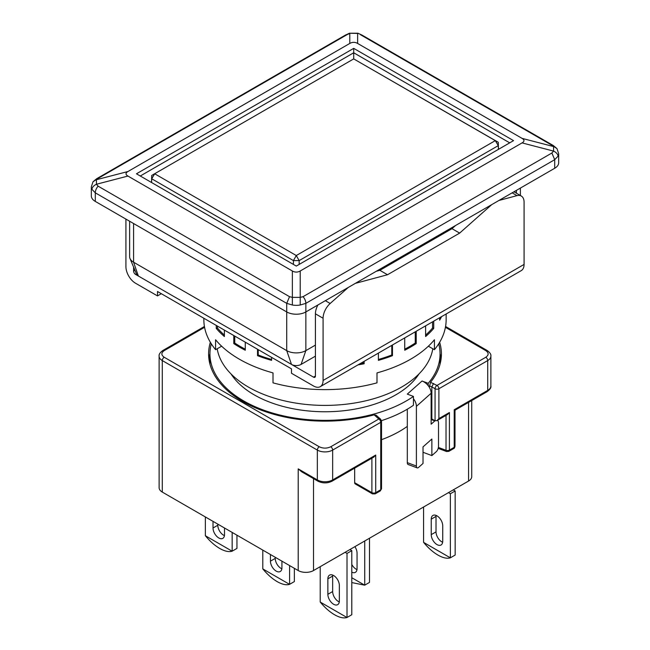 <?xml version="1.0" encoding="UTF-8"?>
<svg xmlns="http://www.w3.org/2000/svg" width="650" height="650" viewBox="0 0 650 650"><rect width="100%" height="100%" fill="white"/><g stroke="black" fill="none" stroke-linecap="round" stroke-linejoin="round"><path stroke-width="0.97" d="M432.802 348.766A108.282 62.514 180 0 1 361.684 401.708A108.282 62.514 180 0 1 248.43 387.091A108.282 62.514 180 0 1 217.197 348.766M138.369 276.023L133.583 262.21A13.536 7.816 180 0 1 130 258.521L136.573 274.178A6.768 3.908 180 0 0 138.369 276.023L291.501 364.431A6.768 3.908 180 0 0 301.072 364.431L315.429 356.143M133.583 223.527L133.583 262.21L286.715 350.618A13.536 7.816 0 0 0 305.858 350.618L315.429 345.093M130 258.521A13.536 7.816 180 0 1 129.618 256.685L129.618 221.236M91.91 189.288L95.298 192.839A6.768 3.908 -60 0 1 98.118 186.168L96.428 184.251C93.746 185.543 92.243 187.224 91.91 189.288A13.536 7.816 -0 0 1 91.333 187.021L91.333 195.894A13.536 7.816 -0 0 0 95.298 201.419L286.715 311.935A13.536 7.816 -0 0 0 305.858 311.935L554.702 168.269A13.536 7.816 -0 0 0 558.667 162.744L558.667 153.863A13.536 7.816 -0 0 1 558.09 156.13C557.757 154.066 556.254 152.384 553.572 151.093L551.883 153.018L554.702 159.681L558.09 156.13M317.907 304.98A13.536 7.816 120 0 0 315.429 313.828L315.429 376.041A2.706 1.56 60 0 1 314.868 377.276A2.706 1.56 60 0 1 313.511 377.146L291.501 364.431L286.715 350.618L286.715 303.355L292.362 305.012A13.536 7.816 -0 0 0 300.211 305.012L305.858 303.355L305.858 350.618L301.072 364.431M556.985 148.614L553.304 145.535A6.768 3.908 120 0 0 551.883 145.226L556.985 148.623L558.667 153.692M522.064 138.369L553.572 146.559L553.572 151.093L522.064 142.903C524.615 141.391 524.615 139.88 522.064 138.369L357.638 43.444C355.022 41.966 352.406 41.966 349.789 43.444L127.936 171.527C125.385 173.038 125.385 174.549 127.936 176.061L292.362 270.993C294.978 272.464 297.594 272.464 300.211 270.993L522.064 142.903M292.362 305.012L292.362 297.367L289.534 296.684L286.715 303.355L95.298 192.839L95.298 201.419M554.702 168.269L554.702 159.681L305.858 303.355A6.768 3.908 -120 0 0 303.038 296.684L300.211 297.367L300.211 305.012M300.211 270.993L300.211 297.367L292.362 297.367L292.362 270.993M93.015 181.773L98.118 178.376L96.696 178.693L93.015 181.773L91.333 186.843M127.936 176.061L96.428 184.251L96.428 179.709L127.936 171.527M357.947 33.239L361.879 35.019L357.947 33.231L349.481 33.231L357.638 33.434L357.638 43.444M353.714 48.36L513.549 140.636L296.286 266.077L136.451 173.794L353.714 48.36L353.714 52.78L140.278 176.004M509.722 142.846L353.714 52.78L353.714 58.898L151.694 175.451L151.694 178.766L154.708 173.794L296.286 255.531L293.418 260.593L151.694 178.766L151.612 182.544M299.162 264.42L299.162 260.593L296.286 255.531L495.292 140.636L353.714 58.898L151.694 175.451L151.539 182.504M293.418 264.42L293.418 260.593L299.162 260.593L498.306 145.608L498.387 149.394M353.714 58.898L498.306 142.293L498.461 149.354M495.292 140.636L498.306 145.608L498.306 142.293L495.292 140.636M351.796 572.187A8.125 4.688 -120 0 0 355.379 572.333A8.125 4.688 -120 0 0 357.061 568.62L357.061 553.142A8.125 4.688 -120 0 0 354.876 546.674M224.502 528.003L224.502 534.633A8.125 4.688 60 0 1 222.82 538.354A8.125 4.688 60 0 1 218.766 537.948A8.125 4.688 60 0 1 213.021 528.003L213.021 521.373M224.437 535.616A8.125 4.688 60 0 1 223.543 535.186A8.125 4.688 60 0 1 217.807 525.241L217.807 524.136M339.357 600.941A8.125 4.688 60 0 1 337.675 604.663A8.125 4.688 60 0 1 333.613 604.256A8.125 4.688 60 0 1 327.868 594.311L327.868 578.841A8.125 4.688 60 0 1 329.55 575.12A8.125 4.688 60 0 1 335.814 577.298A8.125 4.688 60 0 1 339.357 585.471L339.357 600.941M339.284 601.924A8.125 4.688 60 0 1 338.398 601.494A8.125 4.688 60 0 1 332.654 591.549L332.654 576.079A8.125 4.688 60 0 1 332.727 575.087M281.929 561.153L281.929 567.791A8.125 4.688 60 0 1 280.248 571.504A8.125 4.688 60 0 1 276.185 571.106A8.125 4.688 60 0 1 270.449 561.153L270.449 554.523M281.864 568.774A8.125 4.688 60 0 1 280.971 568.344A8.125 4.688 60 0 1 275.234 558.391L275.234 557.286M442.723 541.263A8.125 4.688 60 0 1 441.041 544.984A8.125 4.688 60 0 1 436.979 544.578A8.125 4.688 60 0 1 431.234 534.633L431.234 519.163A8.125 4.688 60 0 1 432.924 515.442A8.125 4.688 60 0 1 439.181 517.619A8.125 4.688 60 0 1 442.723 525.793L442.723 541.263M442.658 542.246A8.125 4.688 60 0 1 441.764 541.816A8.125 4.688 60 0 1 436.02 531.871L436.02 516.401A8.125 4.688 60 0 1 436.093 515.409M205.359 516.953L205.359 535.706A29.778 17.192 -120 0 0 205.4 535.754C209.926 541.271 214.703 545.496 219.716 548.446C224.713 551.281 228.849 552.199 232.123 551.192A29.778 17.192 -120 0 0 232.164 551.176L232.164 532.423M346.978 617.5C343.704 618.508 339.568 617.589 334.571 614.754C329.55 611.812 324.781 607.579 320.247 602.071L346.978 617.5A29.778 17.192 -120 0 0 347.011 617.484L347.011 553.418L345.101 552.313M320.214 566.678L320.214 602.014A29.778 17.192 -120 0 0 320.247 602.071M262.787 550.103L262.787 568.864A29.778 17.192 -120 0 0 262.819 568.913C267.353 574.421 272.131 578.654 277.144 581.604C282.141 584.439 286.276 585.349 289.551 584.342A29.778 17.192 -120 0 0 289.591 584.334L289.591 565.573M450.344 557.822C447.07 558.829 442.934 557.911 437.938 555.076C432.924 552.134 428.147 547.901 423.613 542.392L450.344 557.822A29.778 17.192 -120 0 0 450.377 557.806L450.377 493.74L448.468 492.635M423.581 507L423.581 542.336A29.778 17.192 -120 0 0 423.613 542.392M374.156 414.854L376.106 415.179L380.624 419.193A2.706 1.852 131.6 0 0 378.828 419.006L374.156 414.854A116.407 67.202 180 0 1 242.686 401.456A116.407 67.202 180 0 1 208.593 353.933A116.407 67.202 180 0 1 210.356 342.282M209.95 353.657A116.407 67.202 0 0 0 208.91 358.914M231.018 373.937A100.165 57.826 0 0 0 254.174 394.826A100.165 57.826 0 0 0 418.982 373.937M438.709 343.801A115.05 66.422 180 0 1 440.05 353.933L440.05 362.781A115.05 66.422 180 0 1 440.026 364.26M440.05 353.933A115.05 66.422 180 0 1 428.196 383.313L428.196 385.637A10.831 7.418 48.4 0 1 429.333 387.303L430.519 382.314L436.979 385.434L485.794 357.256C488.906 355.054 488.906 352.844 485.794 350.618L445.421 327.308M209.974 364.26A115.05 66.422 180 0 1 209.95 362.781L209.95 353.933A115.05 66.422 180 0 1 211.291 343.801M428.196 385.637A10.831 7.418 48.4 0 0 422.053 381.006L407.306 394.111L413.449 396.419A115.05 66.422 180 0 1 243.644 400.904A115.05 66.422 180 0 1 209.95 353.933M471.738 400.546L471.738 476.613A10.831 6.248 180 0 1 468.569 481.032L313.511 570.546A10.831 6.248 180 0 1 298.204 570.546L162.289 492.082A10.831 6.248 180 0 1 159.12 487.663L159.12 356.151A10.831 6.248 0 0 0 162.289 360.571L317.346 450.084L317.346 479.927L298.204 468.878L301.641 471.77L317.907 481.163C322.636 483.454 327.364 483.454 332.093 481.163A2.706 1.56 -120 0 0 332.654 479.927A10.831 6.248 180 0 1 317.346 479.927A2.706 1.56 120 0 0 317.907 481.163M350.366 549.827L350.366 549.274M356.996 569.603A8.125 4.688 60 0 1 351.796 564.436M351.796 577.736L364.683 585.171A29.778 17.192 -120 0 0 364.723 585.163L369.509 582.4L369.509 538.224M364.723 540.987L364.723 585.163M232.164 551.176L236.949 548.413L236.949 535.186M205.4 535.754L232.123 551.192M347.011 617.484L351.796 614.721L351.796 550.656L349.887 549.551M289.591 584.334L294.369 581.571L294.369 568.336M262.819 568.913L289.551 584.342M450.377 557.806L455.163 555.043L455.163 490.977L453.253 489.872M371.898 458.185L371.898 492.635A2.706 1.56 120 0 0 372.458 493.878L355.233 483.925A2.706 1.56 -60 0 1 354.673 482.69L354.673 468.13M364.683 585.171L351.796 582.579M351.796 550.656L347.011 553.418M455.163 490.977L450.377 493.74M407.306 409.191L407.306 462.637A4.062 1.804 110.6 0 0 408.094 464.474L417.178 467.878A4.062 1.804 -69.4 0 0 418.6 467.391L423.02 463.458L423.02 446.883L431.868 439.018L431.868 455.593L436.296 451.661A4.062 1.804 -69.4 0 0 438.506 446.379L438.506 423.166A6.768 3.006 110.6 0 0 437.531 420.29M431.844 418.941L435.069 420.802L435.069 388.749L431.844 386.888L431.844 418.941L431.129 418.673L431.129 424.198L434.817 420.924L431.129 419.543M407.306 426.376A105.576 60.954 180 0 1 381.534 439.676M332.093 481.163L373.815 457.08L375.724 455.057L375.724 492.635A2.706 1.56 180 0 1 371.898 492.635L354.673 482.69M454.212 409.752C455.244 410.345 455.244 410.345 454.212 409.744L487.711 390.406L487.711 360.571A10.831 6.248 0 0 0 490.88 356.151L490.88 385.986A10.831 6.248 180 0 1 487.711 390.406A2.706 1.56 60 0 1 487.151 391.649L455 410.207L455 446.217A2.706 1.56 180 0 1 454.212 447.322L454.212 409.744M417.178 467.878A4.062 1.804 -69.4 0 1 416.39 466.042L416.39 406.364A10.831 7.418 -131.6 0 0 413.449 398.743L413.449 405.259A115.05 66.422 180 0 1 381.477 420.648M416.39 406.364L431.129 393.25L431.129 418.673M485.794 357.256A2.706 1.56 60 0 1 487.711 360.571L438.896 388.749L438.896 418.592L436.979 420.607L447.493 414.537L449.41 412.523L449.41 450.093A2.706 1.56 180 0 1 446.022 450.304L438.409 447.444M436.979 420.607L435.069 420.802M439.644 342.282A116.407 67.202 180 0 1 441.407 353.933A116.407 67.202 180 0 1 430.519 382.314M204.579 327.308L164.206 350.618C161.094 352.82 161.094 355.03 164.206 357.256L319.256 446.769A2.706 1.56 120 0 0 317.346 450.084A10.831 6.248 0 0 0 332.654 450.084L332.654 479.927L375.724 455.057M431.868 455.593L423.02 452.278M431.129 393.25A10.831 7.418 -131.6 0 0 429.333 387.303M441.09 358.914A116.407 67.202 0 0 0 440.05 353.657M429.333 385.946L431.844 386.888L433.558 383.459M422.053 381.006L428.196 383.313M413.449 398.743L413.449 396.419M439.652 317.736L439.652 320.166A121.144 69.94 0 0 0 441.553 316.639M425.612 325.845L425.612 336.529A121.144 69.94 0 0 0 433.737 328.404L433.737 321.157M404.723 337.902L404.723 350.236A121.144 69.94 0 0 0 416.211 343.598L416.211 331.273M378.406 353.104L378.406 360.352A121.144 69.94 0 0 0 392.47 355.664L392.47 344.979M358.028 364.861A121.144 69.94 0 0 0 364.13 363.764L364.13 361.343M257.53 349.245L257.53 355.664A121.144 69.94 0 0 0 271.594 360.352L271.594 357.362M233.789 335.538L233.789 343.598A121.144 69.94 0 0 0 239.338 347.027A121.144 69.94 0 0 0 245.278 350.236L245.278 342.168M446.144 313.991L446.144 319.678A121.144 69.94 180 0 1 434.419 349.692L434.419 339.747A121.144 69.94 180 0 1 376.992 372.905L376.992 382.85A121.144 69.94 180 0 1 273.008 382.85L273.008 372.905A121.144 69.94 180 0 1 239.338 359.182A121.144 69.94 180 0 1 215.581 339.747L215.581 349.692A121.144 69.94 180 0 1 203.856 319.678L203.856 318.256M157.503 287.072L135.493 274.365A2.706 1.56 60 0 1 133.583 271.05L133.583 267.053M125.921 219.107L125.921 266.63A13.536 7.816 -120 0 0 135.493 283.205L157.503 295.912L157.503 291.493L291.501 368.859L291.501 373.279L313.511 385.986A13.536 7.816 -120 0 0 320.279 386.652A13.536 7.816 -120 0 0 323.082 380.461L323.082 318.248L315.429 313.828M320.279 386.652L521.276 270.611A13.536 7.816 60 0 0 524.079 264.42L524.079 202.207A13.536 7.816 -60 0 0 521.276 196.016L513.963 191.791M428.366 346.198L434.419 349.692M216.263 325.414L216.263 328.404A121.144 69.94 0 0 0 224.388 336.529L224.388 330.102M221.634 346.198L215.581 349.692M455.561 225.509L451.986 228.678L379.86 270.319L376.285 271.277M325.341 300.69L330.176 303.477A13.536 7.816 120 0 0 323.082 318.248M498.932 200.468L516.986 195.634A13.536 7.816 -60 0 1 521.276 196.016M355.371 283.351L387.522 274.739L459.648 233.098L491.79 204.588M330.176 303.477L348.229 287.479M157.503 295.912L161.338 293.702M432.559 321.831L432.559 328.014L433.737 328.404M432.559 328.014A119.787 69.16 180 0 1 425.612 335.108M415.252 331.825L415.252 343.046L416.211 343.598M415.252 343.046A119.787 69.16 180 0 1 404.723 349.188M391.787 345.369L391.787 354.981L392.47 355.664M391.787 354.981A119.787 69.16 180 0 1 378.406 359.483M363.781 361.546L364.13 363.764M363.781 363.009A119.787 69.16 180 0 1 360.027 363.707M271.594 359.483A119.787 69.16 180 0 1 258.213 354.981L257.53 355.664M258.213 354.981L258.213 349.635M245.278 349.188A119.787 69.16 180 0 1 234.748 343.046L233.789 343.598M234.748 343.046L234.748 336.091M224.388 335.108A119.787 69.16 180 0 1 217.441 328.014L216.263 328.404M217.441 328.014L217.441 326.097M379.86 270.319L387.522 274.739M451.986 228.678L459.648 233.098M516.417 190.369L516.417 193.213M303.038 296.684L551.883 153.018M98.118 186.168L289.534 296.684M96.696 178.693L345.54 35.019A6.768 3.908 60 0 1 346.962 34.71L98.118 178.376M346.962 34.71L349.789 33.434L349.789 43.444M551.883 145.226L360.466 34.71M313.511 570.546L313.511 478.628M468.569 402.374L468.569 481.032M162.289 492.082L162.289 360.571A2.706 1.56 -60 0 1 164.206 357.256M298.204 468.878L298.204 570.546M217.807 525.241L213.021 528.003M327.868 578.841L332.654 576.079M332.654 591.549L327.868 594.311M275.234 558.391L270.449 561.153M431.234 519.163L436.02 516.401M436.02 531.871L431.234 534.633M446.022 415.391L446.022 450.304A2.706 1.202 110.6 0 0 446.542 451.523L438.181 448.386M164.206 350.618A2.706 1.56 -120 0 0 162.849 350.488L204.433 326.479M445.567 326.479L487.151 350.488A2.706 1.56 120 0 0 485.794 350.618M438.896 418.592L449.41 412.523M380.738 489.743L380.738 422.321A2.706 1.56 0 0 0 381.534 421.216L381.534 488.637A2.706 1.56 180 0 1 380.738 489.743L375.724 492.635A2.706 1.56 60 0 1 375.164 493.878L380.177 490.977A2.706 1.56 -120 0 0 380.738 489.743M330.744 446.769L378.828 419.006A2.706 1.56 -120 0 1 380.738 422.321L332.654 450.084A2.706 1.56 -120 0 0 330.744 446.769C326.918 448.557 323.082 448.557 319.256 446.769M453.651 448.565L448.849 451.336A2.706 1.56 60 0 0 449.41 450.093L454.212 447.322A2.706 1.56 -120 0 1 453.651 448.565C454.196 448.549 454.651 447.769 455 446.217M407.306 462.637L416.39 466.042M438.896 388.749A2.706 1.56 -120 0 0 436.979 385.434A2.706 1.56 120 0 0 435.069 388.749A2.706 1.56 0 0 0 438.896 388.749M315.429 376.041L313.511 377.146M135.493 274.365L136.427 273.829M134.932 270.27L133.583 271.05M524.079 264.42L323.082 380.461M516.986 195.634L512.151 192.839M520.382 195.504L520.382 188.086M345.54 35.019L349.481 33.231M553.304 145.535L361.879 35.019M490.88 385.986C491.335 387.538 490.092 389.423 487.151 391.649M162.849 350.488C160.006 352.56 158.763 354.445 159.12 356.151M487.151 350.488C489.994 352.56 491.238 354.445 490.88 356.151M372.458 493.878L375.164 493.878M448.849 451.336L446.542 451.523M380.624 419.193L381.534 421.216M380.177 490.977L381.534 488.637"/></g></svg>
